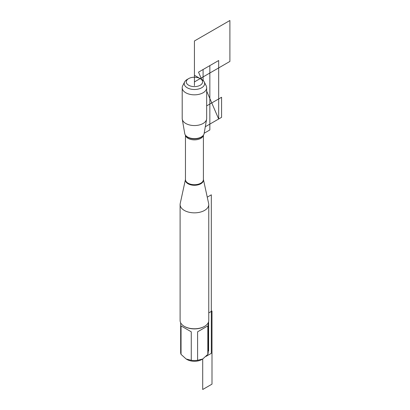 <?xml version="1.0" encoding="UTF-8"?>
<svg xmlns="http://www.w3.org/2000/svg" width="410" height="410" viewBox="0 0 410 410"><rect width="100%" height="100%" fill="white"/><g stroke="black" fill="none" stroke-linecap="round" stroke-linejoin="round"><path stroke-width="0.61" d="M218.673 119.008L206.671 91.102L218.673 119.008L218.673 60.516L198.517 72.15L201.653 79.438L200.193 78.592L201.653 79.438A10.209 5.894 180 0 1 204.231 81.944L206.174 85.782A12.238 7.062 180 0 1 206.671 87.766L206.671 118.485A12.238 7.062 180 0 1 206.609 119.187L204.124 133.563A9.737 5.622 180 0 1 203.247 135.392A9.737 5.622 180 0 1 187.549 136.981A9.737 5.622 180 0 1 185.617 135.392A9.737 5.622 180 0 1 184.746 133.563L182.26 119.187A12.238 7.062 180 0 1 182.199 118.485L182.199 87.766A12.238 7.062 180 0 1 182.691 85.782L184.638 81.944A10.209 5.894 180 0 1 187.216 79.438L188.677 78.592A8.144 4.7 0 0 0 188.677 85.244A8.144 4.7 0 0 0 200.193 85.244A8.144 4.7 0 0 0 200.193 78.592A8.144 4.7 0 0 0 188.677 78.592M206.609 119.187A12.238 7.062 180 0 1 198.548 125.142A12.238 7.062 180 0 1 185.781 123.482A12.238 7.062 180 0 1 182.26 119.187M208.188 322.813L208.188 352.549A13.755 7.944 180 0 1 207.819 354.378L202.709 359.006L197.594 360.282A13.755 7.944 180 0 1 191.27 360.282L186.16 359.006L181.046 354.378A13.755 7.944 180 0 1 180.677 352.549L180.677 322.813M208.762 312.886L211.996 311.021L211.996 384.139L202.709 389.5L202.709 359.006L201.797 359.529A10.414 6.012 180 0 1 187.073 359.529L186.16 359.006M204.564 326.345L204.159 326.58A13.755 7.944 180 0 1 184.71 326.58L184.3 326.345A14.329 8.272 0 0 0 204.564 326.345A14.329 8.272 0 0 0 208.762 320.497L208.762 204.57A14.329 8.272 180 0 1 194.432 212.841A14.329 8.272 180 0 1 180.108 204.57A14.329 8.272 180 0 1 180.215 203.539L185.453 179.472A9.035 5.217 180 0 0 188.041 183.757A9.035 5.217 180 0 0 198.358 184.766A9.035 5.217 180 0 0 203.411 179.477L208.649 203.539A14.329 8.272 180 0 1 208.762 204.57M191.27 360.282L191.27 331.813L181.046 325.909L181.046 354.378M207.819 354.378L207.819 325.909L197.594 331.813L197.594 360.282M180.108 204.57L180.108 320.497A14.329 8.272 0 0 0 184.3 326.345M197.594 331.813L207.819 325.909M181.046 325.909L191.27 331.813M206.671 87.766A12.238 7.062 180 0 1 194.432 94.833A12.238 7.062 180 0 1 182.199 87.766M204.231 81.944A10.209 5.894 180 0 1 199.639 88.673A10.209 5.894 180 0 1 187.216 87.771A10.209 5.894 180 0 1 184.638 81.944M194.432 85.649L194.432 75.271L203.427 80.462L203.427 80.811M208.188 351.237L208.618 350.991L208.618 321.665M205.928 356.444L211.319 353.333L211.319 194.822L207.26 197.164M198.517 72.15L201.653 79.438M206.671 105.872L221.584 97.262L221.584 117.332L205.308 126.726M194.432 81.918L229.892 61.444L229.892 20.5L194.432 40.974L194.432 81.918M203.088 80.478L203.088 69.515L209.843 65.615L209.843 129.96L204.18 133.224M185.453 135.177L185.453 179.524A8.979 5.181 0 0 0 188.087 183.193A8.979 5.181 0 0 0 197.871 184.315A8.979 5.181 0 0 0 203.411 179.524L203.411 135.177M203.36 135.254A8.979 5.181 180 0 1 197.41 139.574A8.979 5.181 180 0 1 188.087 138.349A8.979 5.181 180 0 1 185.51 135.254M185.617 135.392L185.935 135.782A9.389 5.422 0 0 0 187.795 137.309A9.389 5.422 0 0 0 202.935 135.782L203.247 135.392"/></g></svg>
